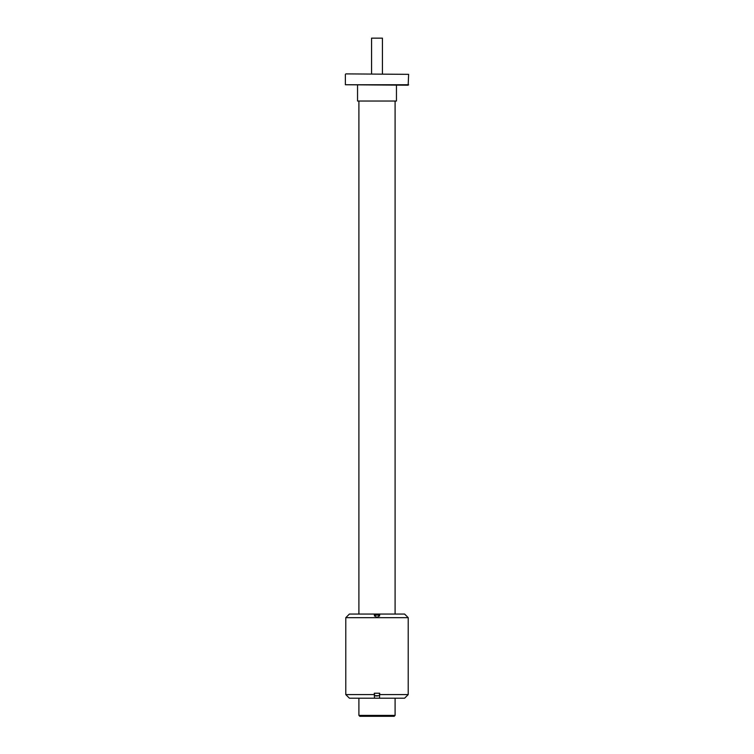 <?xml version="1.0" encoding="UTF-8"?>
<svg xmlns="http://www.w3.org/2000/svg" width="754" height="754" viewBox="0 0 754 754"><rect width="100%" height="100%" fill="white"/><g stroke="black" fill="none" stroke-linecap="round" stroke-linejoin="round"><path stroke-width="1.13" d="M371.571 38.152L382.429 38.152L371.571 38.152L371.571 73.892M374.484 614.058L374.286 615.094L377 617.677L345.784 617.677L349.404 614.058L404.596 614.058L408.216 617.677L377 617.677L379.714 615.094L379.516 614.058M375.69 695.942L377.65 695.942M374.286 694.585L345.784 694.585L349.404 698.204L374.484 698.204L374.286 693.228L379.696 693.228L379.516 698.204L404.596 698.204L408.216 694.585L408.216 617.677M379.516 698.204L374.484 698.204M379.696 694.585L408.216 694.585M395.096 698.204L395.096 715.395L394.191 716.3L359.809 716.3L358.904 715.395L358.904 698.204M378.31 614.962L375.69 614.962M374.757 614.962L374.512 616.15M345.832 73.892L408.621 74.344L345.832 73.892M408.621 84.75L345.379 84.75L408.168 85.202L408.621 74.344M357.547 85.202L357.547 101.036L396.453 101.036L396.453 85.202M374.512 693.228L374.512 695.697L379.488 695.697L379.488 693.228M395.096 715.395L358.904 715.395M379.243 614.962L374.512 615.207M382.429 73.892L382.429 38.152M345.784 694.585L345.784 617.677M379.488 615.207L379.488 616.15M395.096 614.058L395.096 101.036M358.904 614.058L358.904 101.036M345.379 84.75L345.379 74.344"/></g></svg>

